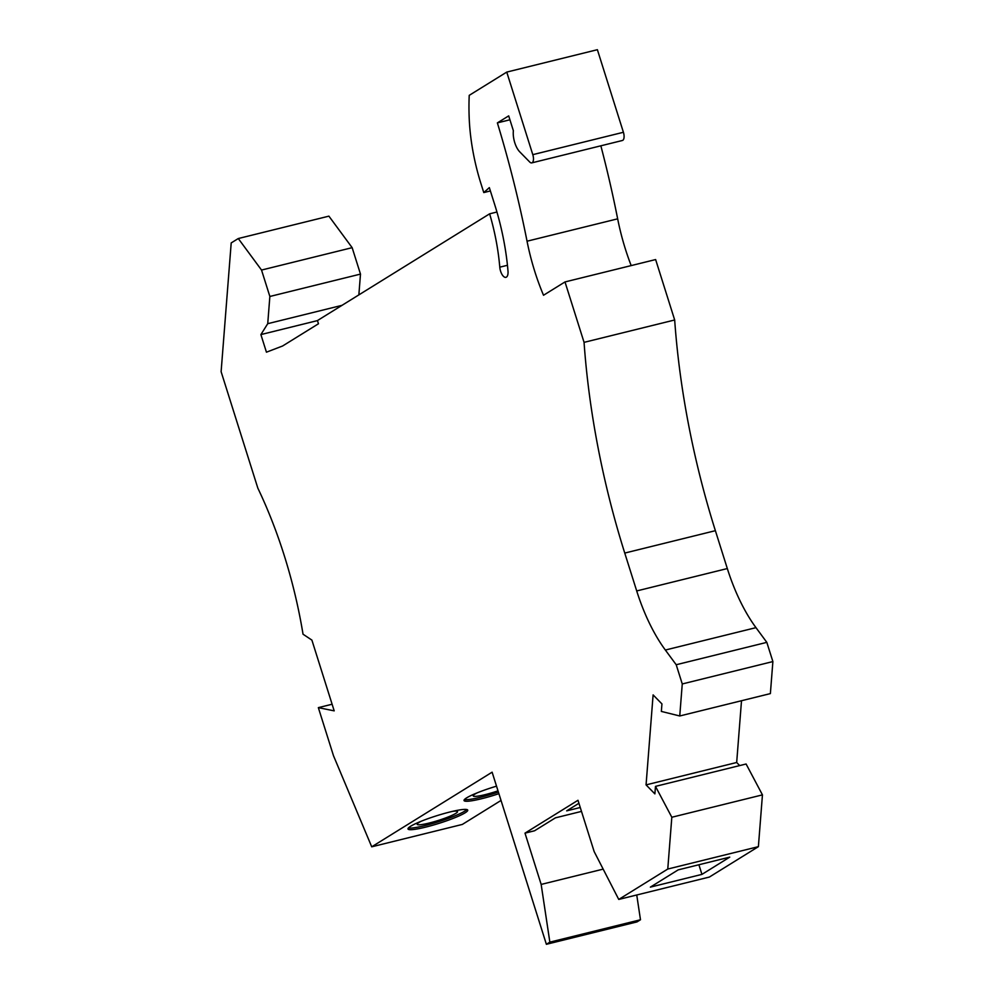 <?xml version="1.0" encoding="UTF-8"?>
<svg xmlns="http://www.w3.org/2000/svg" width="994" height="994" viewBox="0 0 994 994"><rect width="100%" height="100%" fill="white"/><g stroke="black" fill="none" stroke-linecap="round" stroke-linejoin="round"><path stroke-width="1.49" d="M618.753 899.433L709.368 877.056L758.385 846.664L667.769 869.042L618.753 899.433L594.151 851.572L577.986 800.282L524.994 833.146L541.158 884.424L549.856 942.138L640.484 919.761L637.005 921.91L546.377 944.3L492.117 772.176L371.719 846.813L333.475 755.676L318.341 707.641L334.195 710.859L311.892 640.099L303.033 634.209A253.892 112.372 -103.9 0 0 257.844 488.153L221.115 371.681L231.204 242.921L238.287 238.535L328.902 216.145L352.149 247.668L360.487 274.095L358.859 294.895M318.341 707.641L332.108 704.237M679.747 715.978L682.257 683.959L772.885 661.569L770.375 693.601L679.747 715.978L661.345 711.418L661.942 703.914L653.108 694.905L646.063 784.887L654.884 793.883L655.481 786.378L746.096 764.001L762.448 794.877L671.82 817.254L655.481 786.378M698.894 864.755L701.938 874.385L729.758 857.126L678.181 869.874L650.362 887.12L701.938 874.385M600.848 145.807A543.32 240.461 -103.9 0 1 617.659 218.829L527.044 241.207A543.32 240.461 -103.9 0 0 497.373 122.883L508.692 115.876L513.376 130.748A15.233 6.747 -103.9 0 0 519.738 151.833L529.703 161.997A6.772 2.994 -103.9 0 0 531.765 162.879L622.393 140.489A6.772 2.994 -103.9 0 0 623.412 132.277L597.382 49.7L506.754 72.09L469.23 95.349A160.792 71.17 -103.9 0 0 469.205 118.249A118.485 52.434 -103.9 0 0 480.959 183.666L483.78 192.575L489.334 187.617L494.788 204.888A140.489 62.175 -103.9 0 1 507.996 271.039A8.461 3.74 -103.9 0 1 505.921 277.326A8.461 3.74 -103.9 0 1 499.783 267.175A123.554 54.682 -103.9 0 0 489.632 213.822L317.446 320.565L318.465 323.771L282.594 345.999L266.442 352.187L260.888 334.58L267.734 323.684L342.035 305.332M352.149 247.668L261.534 270.057L269.859 296.473L360.487 274.095M772.885 661.569L766.821 642.36L676.206 664.737L665.359 650.039A118.485 52.434 -103.9 0 1 636.707 590.945L624.754 553.074A423.146 187.282 -103.9 0 1 584.062 342.358L674.678 319.981L655.63 259.558L565.002 281.936L543.519 295.255A126.946 56.186 -103.9 0 1 527.044 241.207M581.49 811.402L555.435 817.838L534.573 830.773L524.994 833.146M674.678 319.981A423.146 187.282 -103.9 0 0 715.382 530.684L727.322 568.556A118.485 52.434 -103.9 0 0 755.974 627.649L766.821 642.36M317.459 320.602L260.888 334.58M578.93 803.276L566.692 810.856L580.26 807.501M549.856 942.138L546.377 944.3M676.206 664.737L682.257 683.959M739.698 765.579L736.678 762.497L646.063 784.887M531.765 162.879A6.772 2.994 -103.9 0 0 532.796 154.654L506.754 72.09M541.158 884.424L603.172 869.116M371.719 846.813L462.347 824.424L501.026 800.443M496.938 212.02L489.632 213.822M667.769 869.042L671.82 817.254M584.062 342.358L565.002 281.936M269.859 296.473L267.734 323.684M261.534 270.057L238.287 238.535M509.922 119.789L497.373 122.883M617.659 218.829A126.946 56.186 -103.9 0 0 631.19 265.597M736.678 762.497L741.512 700.72M762.448 794.877L758.385 846.664M640.484 919.761L636.744 894.985M483.78 192.575L490.39 190.935M496.515 786.167A31.311 3.976 162.5 0 0 466.633 797.859A31.311 3.976 162.5 0 0 464.036 800.543A31.311 3.976 162.5 0 0 498.889 793.684M410.609 826.275A31.311 3.976 162.5 0 0 408 828.959A31.311 3.976 162.5 0 0 432.191 825.393A31.311 3.976 162.5 0 0 465.13 812.806A31.311 3.976 162.5 0 0 467.727 810.122A31.311 3.976 162.5 0 0 443.548 813.688A31.311 3.976 162.5 0 0 410.609 826.275M477.381 792.765A21.16 2.684 162.5 0 0 473.219 795.883A21.16 2.684 162.5 0 0 485.109 794.653A21.16 2.684 162.5 0 0 497.994 790.839M421.357 821.181A21.16 2.684 162.5 0 0 417.182 824.299A21.16 2.684 162.5 0 0 429.085 823.069A21.16 2.684 162.5 0 0 457.538 811.576A21.16 2.684 162.5 0 0 452.332 811.415M464.447 799.536A31.311 3.976 162.5 0 0 498.392 792.081M408.422 827.94A31.311 3.976 162.5 0 0 434.825 822.883A31.311 3.976 162.5 0 0 464.62 811.203A31.311 3.976 162.5 0 0 466.807 809.538M636.707 590.945L727.322 568.556M665.359 650.039L755.974 627.649M499.783 267.175L507.449 265.274M623.412 132.277L532.796 154.654M624.754 553.074L715.382 530.684"/></g></svg>
